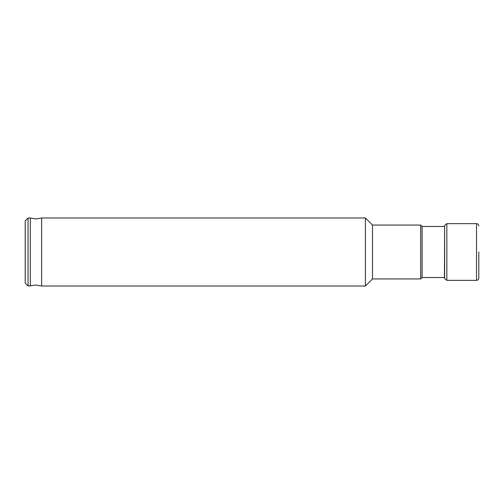 <?xml version="1.0" encoding="UTF-8"?>
<svg xmlns="http://www.w3.org/2000/svg" width="504" height="504" viewBox="0 0 504 504"><rect width="100%" height="100%" fill="white"/><g stroke="black" fill="none" stroke-linecap="round" stroke-linejoin="round"><path stroke-width="0.76" d="M30.303 286.02L30.303 217.98L35.973 218.95L41.643 217.98L41.643 286.02L35.973 285.05L28.035 286.02L28.035 217.98L30.303 217.98M478.8 252L478.8 278.082L478.8 252M28.035 286.02L25.2 283.185L25.2 220.815L28.035 217.98M478.8 225.918C478.655 224.526 477.899 223.77 476.532 223.65L476.532 280.35L446.846 280.35L444.616 278.479L444.616 225.521L444.446 277.515L422.1 277.515L420.683 278.933L372.488 278.933L365.4 286.02L365.4 217.98L41.643 217.98M372.488 278.933L372.488 225.067L365.4 217.98M420.683 278.933L420.683 225.067L372.488 225.067M422.1 277.515L422.1 226.485L420.683 225.067M446.846 280.35L446.846 223.65L444.616 225.521M476.532 280.35C477.899 280.23 478.655 279.474 478.8 278.082M365.4 286.02L41.643 286.02M444.446 277.515L444.616 278.479M444.446 226.485L422.1 226.485M476.532 223.65L446.846 223.65"/></g></svg>

